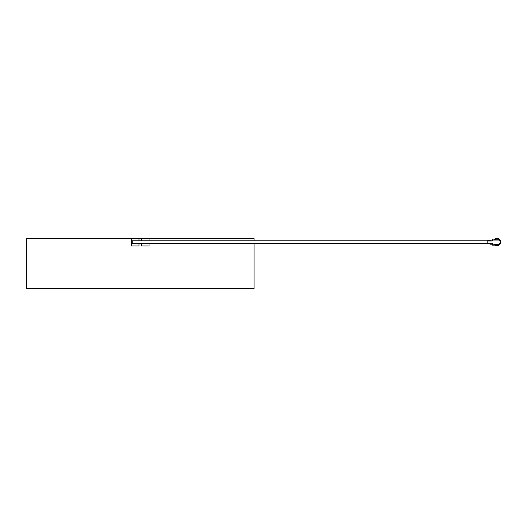 <?xml version="1.0" encoding="UTF-8"?>
<svg xmlns="http://www.w3.org/2000/svg" width="527" height="527" viewBox="0 0 527 527"><rect width="100%" height="100%" fill="white"/><g stroke="black" fill="none" stroke-linecap="round" stroke-linejoin="round"><path stroke-width="0.79" d="M487.824 240.786L132.178 240.786L132.178 243.467L487.824 243.467M489.379 243.467L490.097 243.467M489.346 240.786L490.136 240.786M254.086 240.786L254.086 238.323L26.35 238.323L26.35 288.677L254.086 288.677L254.086 243.467M141.434 238.323L141.434 240.786M141.434 243.467L141.434 245.931L149.049 245.931L149.049 243.467M149.049 240.786L149.049 238.323M131.388 238.323L131.388 245.931L139.003 245.931L139.003 243.467M139.003 240.786L139.003 238.323M495.255 244.548A3.241 3.241 0 0 1 495.235 244.528L494.537 244.528L494.537 245.127L492.376 245.127L492.376 244.218L499.122 244.218L498.852 245.727L495.255 245.727L495.406 244.515M495.235 239.732A3.241 3.241 0 0 1 495.255 239.719L494.537 239.732L494.537 239.133L492.376 239.133L492.376 241.01L487.824 241.01L487.824 240.332L489.978 240.813L490.459 240.095L492.376 240.095M498.885 239.251A3.241 3.241 0 0 1 498.885 245.015M492.376 244.172L490.459 244.172L489.978 243.454L487.824 243.929L487.824 243.257L492.376 243.257L492.376 244.218M498.852 238.533L499.122 240.048A3.623 3.623 0 0 1 499.01 239.752L495.255 239.752L495.255 238.533L498.852 238.533M498.917 244.864A3.116 3.116 0 0 0 500.472 242.73L500.288 242.73A3.623 3.623 0 0 0 499.01 244.515L495.255 244.515M487.824 241.01L487.824 243.257M498.917 239.403A3.116 3.116 0 0 1 500.472 241.531L500.288 241.531A3.623 3.623 0 0 1 499.122 240.048L492.376 240.048M500.472 242.73A3.116 3.116 0 0 0 500.472 241.531"/></g></svg>
